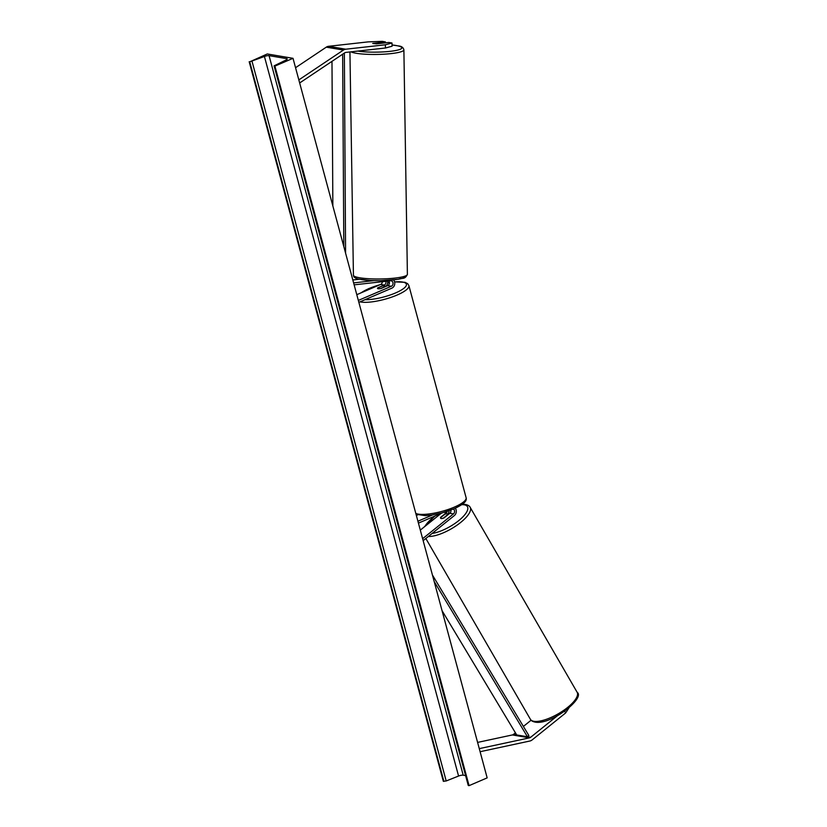 <?xml version="1.0" encoding="UTF-8"?>
<svg xmlns="http://www.w3.org/2000/svg" width="827" height="827" viewBox="0 0 827 827"><rect width="100%" height="100%" fill="white"/><g stroke="black" fill="none" stroke-linecap="round" stroke-linejoin="round"><path stroke-width="1.24" d="M385.434 42.849L385.403 41.888L372.729 43.459L376.44 43.852L388.835 42.466L391.977 42.994L392.091 46.219L385.475 47.997L345.841 52.421A3.246 2.739 99.6 0 0 344.694 52.856L299.663 82.969M385.475 47.997L385.361 44.782L345.738 49.206A6.492 5.479 99.6 0 0 344.321 49.579A6.492 5.479 99.6 0 0 343.432 50.065L298.836 79.899M385.403 41.888L382.26 41.35L368.211 41.877L328.588 46.302A6.492 5.479 99.6 0 0 327.172 46.674A6.492 5.479 99.6 0 0 326.283 47.16L295.549 67.711M385.361 44.782L391.977 42.994M564.707 711.261L565.647 712.946L532.112 739.938A6.492 5.479 -80.4 0 1 530.8 740.723A6.492 5.479 -80.4 0 1 529.869 741.023L480.105 751.712M515.438 732.825L513.484 734.397A3.246 2.739 -80.4 0 1 512.368 734.945L477.592 742.408M557.253 715.882L530.645 737.302A3.246 2.739 -80.4 0 1 529.518 737.849L479.278 748.631M531.099 720.224L523.388 726.437M565.647 712.946L568.873 708.036M450.849 510.083A2.843 2.398 -80.4 0 1 449.805 513.278L444.078 517.878A4.063 1.499 150.8 0 1 441.204 518.529A4.063 1.499 150.8 0 1 440.574 518.167A4.063 1.499 150.8 0 1 440.657 517.299L440.781 517.526M455.315 508.243A4.869 4.114 -80.4 0 1 454.374 515.541L423.155 540.651M453.392 509.081A2.843 2.398 -80.4 0 1 453.454 513.898L422.628 538.697M416.363 515.469L417.594 514.942M440.657 517.299L446.373 512.699A2.843 2.398 99.6 0 0 447.314 511.334M441.122 513.371L420.312 530.117M418.421 523.119L442.517 512.771M417.914 521.227L432.583 514.921M447.583 514.084A4.869 4.114 99.6 0 0 449.195 510.693M358.856 302.331L391.874 288.147A4.869 4.114 99.6 0 0 393.507 279.919M358.339 300.428L391.367 286.256A2.843 2.398 99.6 0 0 390.551 280.787L354.132 284.85M385.847 281.314A2.843 2.398 -80.4 0 1 384.286 285.057L377.712 287.879A4.063 1.044 -15.1 0 0 377.484 288.385A4.063 1.044 -15.1 0 0 381.144 288.458L387.718 285.635A2.843 2.398 99.6 0 0 388.804 280.984M373.794 280.642L353.605 282.896M356.788 294.681L380.647 284.436A2.843 2.398 99.6 0 0 382.343 281.707M359.29 279.247L352.819 279.971M387.615 281.118A4.869 4.114 -80.4 0 1 385.413 286.618L385.32 286.266A4.063 1.044 164.9 0 1 385.248 286.566L385.279 286.68M385.248 286.566L380.544 288.592A4.063 1.044 164.9 0 1 377.484 288.385A4.063 1.044 164.9 0 1 377.546 288.075L382.25 286.059A4.063 1.044 164.9 0 1 385.32 286.266M380.131 48.597A4.063 0.631 179.1 0 1 377.588 48.876M372.832 43.386L377.743 42.839A4.063 0.631 179.1 0 1 380.234 43.076A4.063 0.631 179.1 0 1 380.844 43.355M293.016 58.324L267.286 53.962L249.733 61.829L264.423 56.484A3.649 0.941 164.9 0 1 269.054 55.647L286.638 58.624A3.649 0.941 164.9 0 1 287.207 58.944A3.649 0.941 164.9 0 1 285.842 60.113L274.088 65.84L274.915 66.098L293.016 58.324L487.165 777.876L469.064 785.65L274.915 66.098M249.185 61.736L443.334 781.288L446.198 780.967L458.572 776.036A3.649 0.941 164.9 0 1 463.203 775.199L465.591 775.602M274.088 65.84L468.237 785.402L469.064 785.65M440.595 518.188A4.063 1.385 150 0 1 440.574 517.681L444.74 514.332A4.063 1.385 150 0 1 447.035 513.836A4.063 1.385 150 0 1 447.634 514.156A4.063 1.385 150 0 1 447.655 514.683L447.779 514.911M441.204 518.529A4.063 1.385 150 0 0 443.489 518.033L443.541 518.115M443.489 518.033L447.655 514.683M331.978 61.353L332.857 205.995M342.647 54.22L343.815 246.601M344.363 53.073L345.583 253.134M434.196 581.557L527.419 736.754L516.699 734.945L442.042 610.657M527.419 736.754L528.856 735.534L432.428 575.013M343.432 50.065L326.283 47.16M345.738 49.206L328.588 46.302M529.518 737.849L512.368 734.945M530.645 737.302L513.484 734.397M453.454 513.898L449.805 513.278M446.373 512.699L444.14 512.316M391.367 286.256L387.718 285.635M384.286 285.057L380.647 284.436M364.996 299.684A24.955 6.399 -15.1 0 0 395.502 292.965A24.955 6.399 -15.1 0 0 394.613 281.955M389.414 282.627A24.955 6.399 -15.1 0 0 387.656 282.948M379.903 284.757A24.955 6.399 -15.1 0 0 369.131 288.499A24.955 6.399 -15.1 0 0 361.306 292.737M394.582 281.862L405.034 282.307L407.721 283.723L408.889 285.594A26.991 6.926 164.9 0 1 397.084 295.043A26.991 6.926 164.9 0 1 360.003 301.834M415.816 513.453A26.991 6.926 -15.1 0 0 454.312 507.127A26.991 6.926 -15.1 0 0 466.108 497.678C467.059 500.914 464.412 503.901 454.033 508.801L442.383 512.812L432.139 514.994L425.295 515.676L416.033 514.249M357.926 51.078A24.955 3.856 -0.9 0 0 391.636 51.16A24.955 3.856 -0.9 0 0 398.045 45.909A24.955 3.856 -0.9 0 0 392.05 44.978L398.531 45.94C401.529 46.178 403.318 47.48 403.886 49.858A26.991 4.166 179.1 0 1 384.359 54.168A26.991 4.166 179.1 0 1 353.997 52.835A26.991 4.166 179.1 0 1 350.999 51.843M405.271 276.032A24.955 3.856 179.1 0 1 388.494 280.322A24.955 3.856 179.1 0 1 359.269 279.154M357.512 277.345A26.991 4.166 -0.9 0 0 387.863 278.689A26.991 4.166 -0.9 0 0 407.391 274.368C404.744 279.857 402.811 277.521 398.283 279.268L380.668 280.673L370.775 280.529L358.773 279.133C355.228 278.389 353.449 277.086 353.429 275.215A26.991 4.166 -0.9 0 0 357.512 277.345M463.203 775.199L269.054 55.647M286.876 59.503L286.638 58.624M443.882 781.381L249.733 61.829M468.516 785.557L274.368 66.005M458.572 776.036L264.423 56.484M446.198 780.967L252.049 61.405M530.396 719.283C531.027 720.71 532.753 721.682 535.596 722.209C551.991 724.741 585.578 697.74 577.122 692.261A26.991 9.2 150 0 1 563.197 710.703A26.991 9.2 150 0 1 534.387 721.361A26.991 9.2 150 0 1 530.396 719.283L425.843 538.491M424.944 526.385A24.955 8.508 150 0 1 435.322 515.862M461.807 504.666A24.955 8.508 150 0 1 463.761 504.739A24.955 8.508 150 0 1 460.99 518.694A24.955 8.508 150 0 1 432.118 533.446M428.355 536.475A26.991 9.2 -30 0 0 456.928 525.248A26.991 9.2 -30 0 0 470.149 507.302L577.122 692.261M389.403 282.555L387.667 282.865M380.358 284.56L368.842 288.53L360.5 293.089M408.889 285.594L466.108 497.678M403.886 49.858L407.391 274.368M349.935 51.967L353.429 275.215M470.149 507.302C469.529 505.876 467.803 504.894 464.96 504.377L462.314 504.305M434.775 516.1L424.137 527.047M447.976 514.756L447.634 514.156"/></g></svg>
